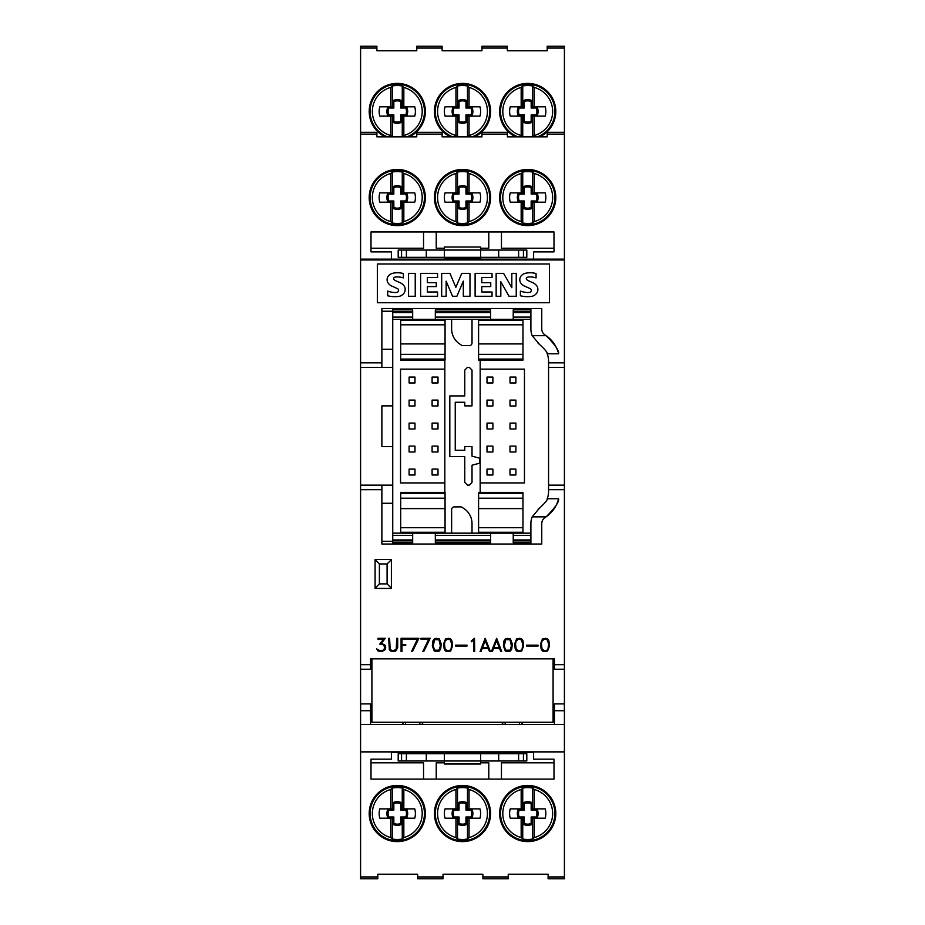 <?xml version="1.0" encoding="UTF-8"?>
<svg xmlns="http://www.w3.org/2000/svg" width="925" height="925" viewBox="0 0 925 925"><rect width="100%" height="100%" fill="white"/><g stroke="black" fill="none" stroke-linecap="round" stroke-linejoin="round"><path stroke-width="1.39" d="M515.676 136.842A28.085 28.085 0 0 1 527.724 83.389A28.085 28.085 0 0 1 539.772 136.842M360.588 132.31L360.588 259.127L391.391 259.127L391.391 251.889L371.006 251.889L371.006 231.955L553.994 231.955L553.994 251.889L533.609 251.889L533.609 259.127L564.412 259.127L564.412 46.25L547.195 46.25L547.195 50.782L507.339 50.782L507.339 46.25L481.971 46.25L481.971 50.782L442.115 50.782L442.115 46.25L416.759 46.25L416.759 50.782L376.891 50.782L376.891 46.25L360.588 46.25L360.588 132.31L376.891 132.31L376.891 136.842L416.759 136.842L416.759 134.125L442.115 134.125L442.115 132.31L416.759 132.31L416.759 134.125M450.452 136.842A28.085 28.085 0 0 1 462.5 83.389A28.085 28.085 0 0 1 474.548 136.842M385.228 136.842A28.085 28.085 0 0 1 397.276 83.389A28.085 28.085 0 0 1 409.324 136.842M564.412 132.31L547.195 132.31L547.195 136.842L507.339 136.842L507.339 132.31L481.971 132.31L481.971 136.842L442.115 136.842L442.115 134.125M425.361 197.534A28.085 28.085 0 0 1 397.276 225.619A28.085 28.085 0 0 1 369.191 197.534A28.085 28.085 0 0 1 397.276 169.448A28.085 28.085 0 0 1 425.361 197.534M490.585 197.534A28.085 28.085 0 0 1 462.5 225.619A28.085 28.085 0 0 1 434.415 197.534A28.085 28.085 0 0 1 462.5 169.448A28.085 28.085 0 0 1 490.585 197.534M555.809 197.534A28.085 28.085 0 0 1 527.724 225.619A28.085 28.085 0 0 1 499.639 197.534A28.085 28.085 0 0 1 527.724 169.448A28.085 28.085 0 0 1 555.809 197.534M424.448 197.534A27.172 27.172 0 0 1 397.276 224.706A27.172 27.172 0 0 1 370.104 197.534A27.172 27.172 0 0 1 397.276 170.35A27.172 27.172 0 0 1 424.448 197.534M403.832 173.495A24.906 24.906 0 0 1 403.832 221.561L402.259 222.994A25.946 25.946 0 0 1 392.292 222.994L390.72 221.561A24.906 24.906 0 0 1 390.72 173.495L392.292 172.062A25.946 25.946 0 0 1 402.259 172.062L403.832 173.495L403.832 192.863L414.735 192.863A16.754 16.754 0 0 1 414.735 202.193L402.259 202.193L402.259 222.994M403.832 202.193L403.832 221.561M402.259 172.062L402.259 192.863L403.832 192.863M390.72 221.561L390.72 202.193L379.817 202.193A16.754 16.754 0 0 1 379.817 192.863L390.72 192.863L390.72 173.495M392.292 222.994L392.292 202.193L390.72 202.193M390.72 192.863L392.292 192.863L392.292 172.062M401.913 208.241A10.372 10.372 0 0 1 392.639 208.241L392.639 202.17L387.991 202.17A10.372 10.372 0 0 1 387.991 192.886L392.639 192.886L392.639 186.815A10.372 10.372 0 0 1 401.913 186.815L401.913 192.886L406.561 192.886A10.372 10.372 0 0 1 406.561 202.17L401.913 202.17L401.913 208.241L400.733 207.477L400.733 200.979L405.786 200.979A9.192 9.192 0 0 0 405.786 194.077L400.733 194.077L400.733 187.59A9.192 9.192 0 0 0 393.83 187.59L393.83 194.077L388.766 194.077A9.192 9.192 0 0 0 388.766 200.979L393.83 200.979L393.83 207.477A9.192 9.192 0 0 0 400.733 207.477M401.913 186.815L400.733 187.59M392.639 186.815L393.83 187.59M401.913 192.886L400.733 194.077M406.561 192.886L405.786 194.077M406.561 202.17L405.786 200.979M401.913 202.17L400.733 200.979M392.639 208.241L393.83 207.477M392.639 192.886L393.83 194.077M387.991 192.886L388.766 194.077M387.991 202.17L388.766 200.979M392.639 202.17L393.83 200.979M489.672 197.534A27.172 27.172 0 0 1 462.5 224.706A27.172 27.172 0 0 1 435.328 197.534A27.172 27.172 0 0 1 462.5 170.35A27.172 27.172 0 0 1 489.672 197.534M469.056 173.495A24.906 24.906 0 0 1 469.056 221.561L467.483 222.994A25.946 25.946 0 0 1 457.517 222.994L455.944 221.561A24.906 24.906 0 0 1 455.944 173.495L457.517 172.062A25.946 25.946 0 0 1 467.483 172.062L469.056 173.495L469.056 192.863L479.959 192.863A16.754 16.754 0 0 1 479.959 202.193L467.483 202.193L467.483 222.994M469.056 202.193L469.056 221.561M467.483 172.062L467.483 192.863L469.056 192.863M455.944 221.561L455.944 202.193L445.041 202.193A16.754 16.754 0 0 1 445.041 192.863L455.944 192.863L455.944 173.495M457.517 222.994L457.517 202.193L455.944 202.193M455.944 192.863L457.517 192.863L457.517 172.062M467.137 208.241A10.372 10.372 0 0 1 457.863 208.241L457.863 202.17L453.215 202.17A10.372 10.372 0 0 1 453.215 192.886L457.863 192.886L457.863 186.815A10.372 10.372 0 0 1 467.137 186.815L467.137 192.886L471.785 192.886A10.372 10.372 0 0 1 471.785 202.17L467.137 202.17L467.137 208.241L465.957 207.477L465.957 200.979L471.01 200.979A9.192 9.192 0 0 0 471.01 194.077L465.957 194.077L465.957 187.59A9.192 9.192 0 0 0 459.043 187.59L459.043 194.077L453.99 194.077A9.192 9.192 0 0 0 453.99 200.979L459.043 200.979L459.043 207.477A9.192 9.192 0 0 0 465.957 207.477M467.137 186.815L465.957 187.59M457.863 186.815L459.043 187.59M467.137 192.886L465.957 194.077M471.785 192.886L471.01 194.077M471.785 202.17L471.01 200.979M467.137 202.17L465.957 200.979M457.863 208.241L459.043 207.477M457.863 192.886L459.043 194.077M453.215 192.886L453.99 194.077M453.215 202.17L453.99 200.979M457.863 202.17L459.043 200.979M554.896 197.534A27.172 27.172 0 0 1 527.724 224.706A27.172 27.172 0 0 1 500.552 197.534A27.172 27.172 0 0 1 527.724 170.35A27.172 27.172 0 0 1 554.896 197.534M534.28 173.495A24.906 24.906 0 0 1 534.28 221.561L532.707 222.994A25.946 25.946 0 0 1 522.741 222.994L521.168 221.561A24.906 24.906 0 0 1 521.168 173.495L522.741 172.062A25.946 25.946 0 0 1 532.707 172.062L534.28 173.495L534.28 192.863L545.183 192.863A16.754 16.754 0 0 1 545.183 202.193L532.707 202.193L532.707 222.994M534.28 202.193L534.28 221.561M532.707 172.062L532.707 192.863L534.28 192.863M521.168 221.561L521.168 202.193L510.265 202.193A16.754 16.754 0 0 1 510.265 192.863L521.168 192.863L521.168 173.495M522.741 222.994L522.741 202.193L521.168 202.193M521.168 192.863L522.741 192.863L522.741 172.062M532.361 208.241A10.372 10.372 0 0 1 523.087 208.241L523.087 202.17L518.439 202.17A10.372 10.372 0 0 1 518.439 192.886L523.087 192.886L523.087 186.815A10.372 10.372 0 0 1 532.361 186.815L532.361 192.886L537.009 192.886A10.372 10.372 0 0 1 537.009 202.17L532.361 202.17L532.361 208.241L531.17 207.477L531.17 200.979L536.234 200.979A9.192 9.192 0 0 0 536.234 194.077L531.17 194.077L531.17 187.59A9.192 9.192 0 0 0 524.267 187.59L524.267 194.077L519.214 194.077A9.192 9.192 0 0 0 519.214 200.979L524.267 200.979L524.267 207.477A9.192 9.192 0 0 0 531.17 207.477M532.361 186.815L531.17 187.59M523.087 186.815L524.267 187.59M532.361 192.886L531.17 194.077M537.009 192.886L536.234 194.077M537.009 202.17L536.234 200.979M532.361 202.17L531.17 200.979M523.087 208.241L524.267 207.477M523.087 192.886L524.267 194.077M518.439 192.886L519.214 194.077M518.439 202.17L519.214 200.979M523.087 202.17L524.267 200.979M444.382 259.127L391.391 259.127M533.609 259.127L480.618 259.127M444.382 259.948L444.382 247.044L480.618 247.044L480.618 250.074L526.811 250.074L526.811 257.323L518.613 257.323L518.613 250.074M480.618 259.948L480.618 250.074L398.189 250.074L398.189 257.323L401.566 257.323L401.566 250.074M401.566 257.323L518.613 257.323M553.994 248.258L501.454 248.258L501.454 231.955M488.77 231.955L488.77 248.258L480.618 248.258M444.382 248.258L436.23 248.258L436.23 231.955M423.546 231.955L423.546 248.258L371.006 248.258M444.382 258.561L480.618 258.561M369.017 259.948L369.017 259.127M555.624 259.127L555.624 259.948M360.588 259.127L360.588 259.948L564.412 259.948L564.412 259.127M376.44 259.948L376.44 259.22L444.382 259.22M548.56 259.948L548.56 259.22L480.618 259.22M381.875 489.672L360.588 489.672L360.588 669.226L370.555 669.226L360.588 669.226L360.588 703.913L370.555 703.913L370.555 724.448L360.588 724.483L564.412 724.483L564.412 710.712L554.445 710.712L554.445 724.448L554.445 703.913L564.412 703.913L564.412 669.226L554.445 669.226L564.412 669.226L564.412 489.672L548.56 489.672L548.56 491.487A19.934 19.934 0 0 1 547.195 498.737L558.561 498.737A30.803 30.803 0 0 1 545.126 517.491A7.25 7.25 0 0 0 541.761 523.619L541.761 544.027L530.892 544.027L530.892 523.619A18.118 18.118 0 0 1 532.199 516.855L539.31 508.322C545.068 502.992 547.692 499.801 547.195 498.737A19.934 19.934 0 0 1 547.126 498.899M530.892 544.027L392.743 544.027L392.743 446.648L381.875 446.648L381.875 405.878L392.743 405.878L392.743 367.387L381.875 367.387L381.875 308.499L541.761 308.499L541.761 328.918A7.25 7.25 0 0 0 545.126 335.035A30.803 30.803 0 0 1 558.041 351.882M530.892 308.499L530.892 328.918A18.118 18.118 0 0 0 532.199 335.683L539.31 344.216C545.068 349.534 547.692 352.726 547.195 353.789A19.934 19.934 0 0 1 548.56 361.039L548.56 489.672M564.412 259.948L564.412 489.672M360.588 259.948L360.588 362.854L381.875 362.854M377.342 263.995L549.462 263.995L549.462 302.729L377.342 302.729L377.342 263.995M520.382 291.063L520.382 295.769A29.218 29.218 0 0 0 531.967 296.324A8.209 8.209 0 0 0 537.194 292.404A6.683 6.683 0 0 0 537.148 286.426A9.666 9.666 0 0 0 532.731 282.68L528.614 280.818A6.105 6.105 0 0 1 526.441 279.327A1.353 1.353 0 0 1 526.533 277.928A2.694 2.694 0 0 1 528.325 277.014A17.887 17.887 0 0 1 536.061 277.928L536.061 273.534A22.293 22.293 0 0 0 525.458 273.28A7.597 7.597 0 0 0 520.463 276.899A6.267 6.267 0 0 0 520.521 282.645A9.296 9.296 0 0 0 524.972 286.311A105.866 105.866 0 0 1 530.441 288.773A1.954 1.954 0 0 1 530.441 292.022A6.752 6.752 0 0 1 527.354 292.531A23.749 23.749 0 0 1 520.382 291.063M496.147 273.361L496.147 296.278L500.818 296.278L500.818 281.743L509.028 296.278L516.243 296.278L516.243 273.361L511.826 273.361L511.826 287.71L503.593 273.361L496.147 273.361M492.042 273.361L475.115 273.361L475.115 296.278L492.042 296.278L492.042 291.988L481.798 291.988L481.798 286.588L490.747 286.588L490.747 282.68L481.798 282.68L481.798 277.465L492.042 277.465L492.042 273.361M441.676 273.361L441.676 296.278L446.139 296.278L446.139 281.177L452.533 296.278L456.881 296.278L463.321 281.131L463.321 296.278L469.981 296.278L469.981 273.361L461.76 273.361L455.84 287.328L449.955 273.361L441.676 273.361M437.571 273.361L420.632 273.361L420.632 296.278L437.571 296.278L437.571 291.988L427.327 291.988L427.327 286.588L436.276 286.588L436.276 282.68L427.327 282.68L427.327 277.465L437.571 277.465L437.571 273.361M408.549 273.361L408.549 296.278L415.233 296.278L415.233 273.361L408.549 273.361M387.679 291.063L387.679 295.769A29.218 29.218 0 0 0 399.265 296.324A8.209 8.209 0 0 0 404.491 292.404A6.683 6.683 0 0 0 404.445 286.426A9.666 9.666 0 0 0 400.028 282.68L395.912 280.818A6.105 6.105 0 0 1 393.738 279.327A1.353 1.353 0 0 1 393.83 277.928A2.694 2.694 0 0 1 395.623 277.014A17.887 17.887 0 0 1 403.358 277.928L403.358 273.534A22.293 22.293 0 0 0 392.755 273.28A7.597 7.597 0 0 0 387.76 276.899A6.267 6.267 0 0 0 387.829 282.645A9.296 9.296 0 0 0 392.269 286.311A105.866 105.866 0 0 1 397.738 288.773A1.954 1.954 0 0 1 397.738 292.022A6.752 6.752 0 0 1 394.651 292.531A23.749 23.749 0 0 1 387.679 291.063M564.412 724.483L564.412 751.84L360.588 751.84L360.588 878.75L377.805 878.75L377.805 874.218L417.661 874.218L417.661 878.75L443.029 878.75L443.029 874.218L482.885 874.218L482.885 878.75L508.241 878.75L508.241 874.218L548.109 874.218L548.109 878.75L564.412 878.75L564.412 751.933L533.609 751.933L533.609 759.171L553.994 759.171L553.994 779.104L371.006 779.104L371.006 759.171L391.391 759.171L391.391 751.933L360.588 751.933M564.412 724.448L554.445 724.448M553.092 658.854L553.092 722.263L371.908 722.263L371.908 658.854L553.092 658.854M370.555 669.226L370.555 658.623L554.445 658.623L554.445 669.226M392.743 544.027L381.875 544.027L392.743 544.027M378.059 650.992L376.648 648.864L380.025 650.737L381.828 650.737L383.852 649.766L384.812 647.153L383.019 644.575L379.701 644.17L383.551 639.187L377.978 639.187L377.978 638.308L385.297 638.308L381.389 643.268L385.089 645.199L385.713 647.118L385.089 649.685L381.863 651.616L378.059 650.992M396.178 649.558L396.79 638.308L397.681 638.308L397.681 647.778L395.75 650.98L393.83 651.616L390.627 650.98L389.321 649.685L388.697 638.308L389.575 638.308L390.188 649.558L392.57 650.737L396.178 649.558M401.97 651.616L401.08 651.616L401.08 638.308L408.815 638.308L408.815 639.187L401.97 639.187L401.97 644.517L405.705 644.517L405.705 645.407L401.97 645.407L401.97 651.616M409.717 638.308L418.898 638.308L412.423 651.616L411.486 651.616L417.418 639.187L409.717 639.187L409.717 638.308M423.719 651.616L422.783 651.616L428.714 639.187L421.002 639.187L421.002 638.308L430.183 638.308L423.719 651.616M439.363 638.944L441.283 644.008L440.67 649.049L439.363 650.98L437.433 651.616L434.218 650.98L432.299 645.916L432.923 640.875L434.218 638.944L436.149 638.308L439.363 638.944M447.446 651.616L445.503 650.98L444.208 649.049L443.584 644.008L445.503 638.944L448.729 638.308L450.66 638.944L451.955 640.875L452.579 645.916L450.66 650.98L447.446 651.616M466.975 645.153L466.975 646.043L455.505 646.043L455.505 645.153L466.975 645.153M474.687 651.616L473.797 651.616L473.797 640.031L471.311 641.777L471.311 640.84L474.502 638.308L474.687 651.616M489.522 651.616L488.296 648.448L482.226 648.448L481 651.616L480.075 651.616L485.163 638.308L490.447 651.616L489.522 651.616M492.297 651.616L491.36 651.616L496.644 638.308L501.732 651.616L500.818 651.616L499.581 648.448L493.511 648.448L492.297 651.616M510.415 638.944L512.334 644.008L511.722 649.049L510.415 650.98L508.484 651.616L505.27 650.98L503.35 645.916L503.975 640.875L505.27 638.944L507.201 638.308L510.415 638.944M518.497 651.616L516.555 650.98L515.26 649.049L514.635 644.008L516.555 638.944L519.781 638.308L521.712 638.944L523.018 640.875L523.631 645.916L521.712 650.98L518.497 651.616M538.026 645.153L538.026 646.043L526.556 646.043L526.556 645.153L538.026 645.153M544.374 651.616L542.443 650.98L541.148 649.049L540.524 644.008L542.443 638.944L545.658 638.308L547.6 638.944L548.895 640.875L549.519 645.916L547.6 650.98L544.374 651.616M391.391 588.416L375.087 588.416L375.087 559.428L391.391 559.428L391.391 588.416M433.189 645.858L434.646 650.194L438.936 650.194L440.392 645.858L438.936 639.707L434.646 639.707L433.189 645.858M445.098 648.945L447.48 650.714L450.221 650.194L451.065 648.945L451.689 644.043L450.221 639.707L447.48 639.187L445.098 640.967L444.474 644.043L445.098 648.945M487.949 647.558L485.255 640.632L482.561 647.558L487.949 647.558M496.552 640.632L493.858 647.558L499.246 647.558L496.552 640.632M504.241 645.858L505.697 650.194L509.987 650.194L511.444 645.858L509.987 639.707L505.697 639.707L504.241 645.858M516.15 648.945L518.532 650.714L521.272 650.194L522.116 648.945L522.741 644.043L521.272 639.707L518.532 639.187L516.15 640.967L515.526 644.043L516.15 648.945M542.038 648.945L544.42 650.714L547.161 650.194L547.993 648.945L548.629 644.043L547.161 639.707L544.42 639.187L542.038 640.967L541.414 644.043L542.038 648.945M472.016 319.368L472.016 342.921A2.717 2.717 0 0 1 469.299 345.638L462.951 345.638A2.717 2.717 0 0 1 461.321 345.094A19.934 19.934 0 0 0 460.037 344.216A18.118 18.118 0 0 1 451.631 328.918L451.631 319.368M480.167 492.389L480.167 360.137M480.167 320.281L480.167 319.368M444.833 319.368L444.833 320.281M444.833 360.137L444.833 492.389M444.833 532.257L444.833 533.158M480.167 533.158L480.167 532.257M444.833 482.931L400.537 482.931L400.537 369.144L444.833 369.144M409.104 469.114L414.99 469.114L414.99 474.999L409.104 474.999L409.104 469.114M409.104 446.104L414.99 446.104L414.99 451.99L409.104 451.99L409.104 446.104M409.104 423.095L414.99 423.095L414.99 428.98L409.104 428.98L409.104 423.095M409.104 400.086L414.99 400.086L414.99 405.971L409.104 405.971L409.104 400.086M409.104 377.076L414.99 377.076L414.99 382.962L409.104 382.962L409.104 377.076M432.102 377.076L437.999 377.076L437.999 382.962L432.102 382.962L432.102 377.076M432.102 400.086L437.999 400.086L437.999 405.971L432.102 405.971L432.102 400.086M432.102 423.095L437.999 423.095L437.999 428.98L432.102 428.98L432.102 423.095M432.102 446.104L437.999 446.104L437.999 451.99L432.102 451.99L432.102 446.104M432.102 469.114L437.999 469.114L437.999 474.999L432.102 474.999L432.102 469.114M445.064 493.453L445.064 492.389L400.675 492.389L400.675 493.453L445.064 493.453L445.064 532.257L400.675 532.257L400.675 493.453M445.064 324.802L445.064 320.281L400.675 320.281L400.675 360.137L445.064 360.137L445.064 324.802L400.675 324.802M522.972 324.802L522.972 320.281L478.583 320.281L478.583 360.137L522.972 360.137L522.972 324.802L478.583 324.802M478.583 492.389L522.972 492.389L522.972 532.257L478.583 532.257L478.583 492.389M480.167 369.144L524.463 369.144L524.463 482.931L480.167 482.931M487.001 469.114L492.898 469.114L492.898 474.999L487.001 474.999L487.001 469.114M487.001 446.104L492.898 446.104L492.898 451.99L487.001 451.99L487.001 446.104M487.001 423.095L492.898 423.095L492.898 428.98L487.001 428.98L487.001 423.095M487.001 400.086L492.898 400.086L492.898 405.971L487.001 405.971L487.001 400.086M487.001 377.076L492.898 377.076L492.898 382.962L487.001 382.962L487.001 377.076M510.01 377.076L515.896 377.076L515.896 382.962L510.01 382.962L510.01 377.076M510.01 400.086L515.896 400.086L515.896 405.971L510.01 405.971L510.01 400.086M510.01 423.095L515.896 423.095L515.896 428.98L510.01 428.98L510.01 423.095M510.01 446.104L515.896 446.104L515.896 451.99L510.01 451.99L510.01 446.104M510.01 469.114L515.896 469.114L515.896 474.999L510.01 474.999L510.01 469.114M449.816 456.615L449.816 395.923L464.766 395.923L464.766 370.104L467.483 367.387L469.299 367.387L472.016 370.104L472.016 405.878L464.766 405.878L464.766 402.259L455.25 402.259L455.25 450.267L464.766 450.267L464.766 446.648L472.016 446.648L472.016 456.164L479.717 458.222L479.717 463.159L472.016 465.217L472.016 482.434L469.299 485.151L467.483 485.151L464.766 482.434L464.766 456.615L449.816 456.615M530.892 309.863L513.225 309.863L513.225 319.368L530.892 319.368M513.225 319.368L490.585 319.368L490.585 309.863L435.328 309.863L435.328 311.667L490.585 311.667M435.328 311.667L435.328 319.368L490.585 319.368M435.328 319.368L412.677 319.368L412.677 309.863L392.743 309.863M392.743 319.368L412.677 319.368M451.631 533.158L451.631 509.606A2.717 2.717 0 0 1 454.348 506.888L460.685 506.888A2.717 2.717 0 0 1 462.315 507.432A19.934 19.934 0 0 0 463.598 508.311A18.118 18.118 0 0 1 472.016 523.619L472.016 533.158M370.555 724.448L370.555 710.712L360.588 710.712L360.588 724.448M360.588 489.672L360.588 362.854M375.087 559.66L379.389 563.961L387.089 563.961L387.089 583.883L379.389 583.883L379.389 563.961M391.391 559.66L387.089 563.961M375.087 588.196L379.389 583.883M391.391 588.196L387.089 583.883M435.328 317.102L490.585 317.102M513.225 311.667L530.892 311.667M392.743 311.667L412.677 311.667M513.225 317.102L530.892 317.102M392.743 317.102L412.677 317.102M360.588 724.483L360.588 751.84M558.561 498.737C559.29 501.697 555.139 507.733 546.097 516.855L532.199 516.855M547.126 353.627A19.934 19.934 0 0 1 547.195 353.789L558.561 353.789C559.29 350.829 555.139 344.794 546.097 335.683L532.199 335.683M490.585 540.859L435.328 540.859L435.328 542.674L490.585 542.674L490.585 533.158L513.225 533.158L513.225 542.674L530.892 542.674M392.743 542.674L412.677 542.674L412.677 533.158L435.328 533.158L435.328 540.859M490.585 535.425L435.328 535.425M490.585 533.158L435.328 533.158M530.892 540.859L513.225 540.859M412.677 540.859L392.743 540.859M530.892 535.425L513.225 535.425M412.677 535.425L392.743 535.425M530.892 533.158L513.225 533.158M412.677 533.158L392.743 533.158M381.875 485.151L360.588 485.151L392.743 485.151L381.875 485.151L381.875 544.027M381.875 308.499L392.743 308.499L392.743 367.387L360.588 367.387L381.875 367.387M564.412 485.151L548.56 485.151L564.412 485.151M564.412 367.387L548.56 367.387L564.412 367.387M391.391 752.383L533.609 752.383M392.743 446.648L392.743 405.878M538.153 509.108A18.153 18.153 0 0 1 539.31 508.311M360.634 710.712L360.634 703.913M564.366 710.712L564.366 703.913M480.618 752.383L480.618 764.015L444.382 764.015L444.382 760.986L398.189 760.986L398.189 753.736L406.387 753.736L406.387 760.986M444.382 752.383L444.382 760.986L526.811 760.986L526.811 753.736L523.434 753.736L523.434 760.986M523.434 753.736L406.387 753.736M371.006 762.801L423.546 762.801L423.546 779.104M436.23 779.104L436.23 762.801L444.382 762.801M480.618 762.801L488.77 762.801L488.77 779.104M501.454 779.104L501.454 762.801L553.994 762.801M480.618 752.499L444.382 752.499M499.639 813.526A28.085 28.085 0 0 1 527.724 785.441A28.085 28.085 0 0 1 555.809 813.526A28.085 28.085 0 0 1 527.724 841.611A28.085 28.085 0 0 1 499.639 813.526M434.415 813.526A28.085 28.085 0 0 1 462.5 785.441A28.085 28.085 0 0 1 490.585 813.526A28.085 28.085 0 0 1 462.5 841.611A28.085 28.085 0 0 1 434.415 813.526M369.191 813.526A28.085 28.085 0 0 1 397.276 785.441A28.085 28.085 0 0 1 425.361 813.526A28.085 28.085 0 0 1 397.276 841.611A28.085 28.085 0 0 1 369.191 813.526M500.552 813.526A27.172 27.172 0 0 1 527.724 786.354A27.172 27.172 0 0 1 554.896 813.526A27.172 27.172 0 0 1 527.724 840.698A27.172 27.172 0 0 1 500.552 813.526M521.168 837.564A24.906 24.906 0 0 1 521.168 789.499L522.741 788.065A25.946 25.946 0 0 1 532.707 788.065L534.28 789.499A24.906 24.906 0 0 1 534.28 837.564L532.707 838.998A25.946 25.946 0 0 1 522.741 838.998L521.168 837.564L521.168 818.197L510.265 818.197A16.754 16.754 0 0 1 510.265 808.866L522.741 808.866L522.741 788.065M521.168 808.866L521.168 789.499M522.741 838.998L522.741 818.197L521.168 818.197M534.28 789.499L534.28 808.866L545.183 808.866A16.754 16.754 0 0 1 545.183 818.197L534.28 818.197L534.28 837.564M532.707 788.065L532.707 808.866L534.28 808.866M534.28 818.197L532.707 818.197L532.707 838.998M523.087 802.819A10.372 10.372 0 0 1 532.361 802.819L532.361 808.889L537.009 808.889A10.372 10.372 0 0 1 537.009 818.163L532.361 818.163L532.361 824.244A10.372 10.372 0 0 1 523.087 824.244L523.087 818.163L518.439 818.163A10.372 10.372 0 0 1 518.439 808.889L523.087 808.889L523.087 802.819L524.267 803.582L524.267 810.08L519.214 810.08A9.192 9.192 0 0 0 519.214 816.983L524.267 816.983L524.267 823.47A9.192 9.192 0 0 0 531.17 823.47L531.17 816.983L536.234 816.983A9.192 9.192 0 0 0 536.234 810.08L531.17 810.08L531.17 803.582A9.192 9.192 0 0 0 524.267 803.582M523.087 824.244L524.267 823.47M532.361 824.244L531.17 823.47M523.087 818.163L524.267 816.983M518.439 818.163L519.214 816.983M518.439 808.889L519.214 810.08M523.087 808.889L524.267 810.08M532.361 802.819L531.17 803.582M532.361 818.163L531.17 816.983M537.009 818.163L536.234 816.983M537.009 808.889L536.234 810.08M532.361 808.889L531.17 810.08M435.328 813.526A27.172 27.172 0 0 1 462.5 786.354A27.172 27.172 0 0 1 489.672 813.526A27.172 27.172 0 0 1 462.5 840.698A27.172 27.172 0 0 1 435.328 813.526M455.944 837.564A24.906 24.906 0 0 1 455.944 789.499L457.517 788.065A25.946 25.946 0 0 1 467.483 788.065L469.056 789.499A24.906 24.906 0 0 1 469.056 837.564L467.483 838.998A25.946 25.946 0 0 1 457.517 838.998L455.944 837.564L455.944 818.197L445.041 818.197A16.754 16.754 0 0 1 445.041 808.866L457.517 808.866L457.517 788.065M455.944 808.866L455.944 789.499M457.517 838.998L457.517 818.197L455.944 818.197M469.056 789.499L469.056 808.866L479.959 808.866A16.754 16.754 0 0 1 479.959 818.197L469.056 818.197L469.056 837.564M467.483 788.065L467.483 808.866L469.056 808.866M469.056 818.197L467.483 818.197L467.483 838.998M457.863 802.819A10.372 10.372 0 0 1 467.137 802.819L467.137 808.889L471.785 808.889A10.372 10.372 0 0 1 471.785 818.163L467.137 818.163L467.137 824.244A10.372 10.372 0 0 1 457.863 824.244L457.863 818.163L453.215 818.163A10.372 10.372 0 0 1 453.215 808.889L457.863 808.889L457.863 802.819L459.043 803.582L459.043 810.08L453.99 810.08A9.192 9.192 0 0 0 453.99 816.983L459.043 816.983L459.043 823.47A9.192 9.192 0 0 0 465.957 823.47L465.957 816.983L471.01 816.983A9.192 9.192 0 0 0 471.01 810.08L465.957 810.08L465.957 803.582A9.192 9.192 0 0 0 459.043 803.582M457.863 824.244L459.043 823.47M467.137 824.244L465.957 823.47M457.863 818.163L459.043 816.983M453.215 818.163L453.99 816.983M453.215 808.889L453.99 810.08M457.863 808.889L459.043 810.08M467.137 802.819L465.957 803.582M467.137 818.163L465.957 816.983M471.785 818.163L471.01 816.983M471.785 808.889L471.01 810.08M467.137 808.889L465.957 810.08M370.104 813.526A27.172 27.172 0 0 1 397.276 786.354A27.172 27.172 0 0 1 424.448 813.526A27.172 27.172 0 0 1 397.276 840.698A27.172 27.172 0 0 1 370.104 813.526M390.72 837.564A24.906 24.906 0 0 1 390.72 789.499L392.292 788.065A25.946 25.946 0 0 1 402.259 788.065L403.832 789.499A24.906 24.906 0 0 1 403.832 837.564L402.259 838.998A25.946 25.946 0 0 1 392.292 838.998L390.72 837.564L390.72 818.197L379.817 818.197A16.754 16.754 0 0 1 379.817 808.866L392.292 808.866L392.292 788.065M390.72 808.866L390.72 789.499M392.292 838.998L392.292 818.197L390.72 818.197M403.832 789.499L403.832 808.866L414.735 808.866A16.754 16.754 0 0 1 414.735 818.197L403.832 818.197L403.832 837.564M402.259 788.065L402.259 808.866L403.832 808.866M403.832 818.197L402.259 818.197L402.259 838.998M392.639 802.819A10.372 10.372 0 0 1 401.913 802.819L401.913 808.889L406.561 808.889A10.372 10.372 0 0 1 406.561 818.163L401.913 818.163L401.913 824.244A10.372 10.372 0 0 1 392.639 824.244L392.639 818.163L387.991 818.163A10.372 10.372 0 0 1 387.991 808.889L392.639 808.889L392.639 802.819L393.83 803.582L393.83 810.08L388.766 810.08A9.192 9.192 0 0 0 388.766 816.983L393.83 816.983L393.83 823.47A9.192 9.192 0 0 0 400.733 823.47L400.733 816.983L405.786 816.983A9.192 9.192 0 0 0 405.786 810.08L400.733 810.08L400.733 803.582A9.192 9.192 0 0 0 393.83 803.582M392.639 824.244L393.83 823.47M401.913 824.244L400.733 823.47M392.639 818.163L393.83 816.983M387.991 818.163L388.766 816.983M387.991 808.889L388.766 810.08M392.639 808.889L393.83 810.08M401.913 802.819L400.733 803.582M401.913 818.163L400.733 816.983M406.561 818.163L405.786 816.983M406.561 808.889L405.786 810.08M401.913 808.889L400.733 810.08M387.517 136.842A27.172 27.172 0 0 1 397.276 84.302A27.172 27.172 0 0 1 407.035 136.842M392.177 136.842L390.72 135.501L390.72 116.134L379.817 116.134A16.754 16.754 0 0 1 379.817 106.803L390.72 106.803L390.72 87.436L392.292 86.002A25.946 25.946 0 0 1 402.259 86.002L403.832 87.436A24.906 24.906 0 0 1 403.832 135.501L402.375 136.842M390.72 135.501A24.906 24.906 0 0 1 390.72 87.436M402.259 86.002L402.259 106.803L414.735 106.803A16.754 16.754 0 0 1 414.735 116.134L402.259 116.134L402.259 136.842M403.832 116.134L403.832 135.501M403.832 87.436L403.832 106.803M392.292 136.842L392.292 116.134L390.72 116.134M390.72 106.803L392.292 106.803L392.292 86.002M401.913 122.181A10.372 10.372 0 0 1 392.639 122.181L392.639 116.111L387.991 116.111A10.372 10.372 0 0 1 387.991 106.838L392.639 106.838L392.639 100.756A10.372 10.372 0 0 1 401.913 100.756L401.913 106.838L406.561 106.838A10.372 10.372 0 0 1 406.561 116.111L401.913 116.111L401.913 122.181L400.733 121.418L400.733 114.92L405.786 114.92A9.192 9.192 0 0 0 405.786 108.017L400.733 108.017L400.733 101.53A9.192 9.192 0 0 0 393.83 101.53L393.83 108.017L388.766 108.017A9.192 9.192 0 0 0 388.766 114.92L393.83 114.92L393.83 121.418A9.192 9.192 0 0 0 400.733 121.418M401.913 100.756L400.733 101.53M392.639 100.756L393.83 101.53M401.913 106.838L400.733 108.017M406.561 106.838L405.786 108.017M406.561 116.111L405.786 114.92M401.913 116.111L400.733 114.92M392.639 122.181L393.83 121.418M392.639 106.838L393.83 108.017M387.991 106.838L388.766 108.017M387.991 116.111L388.766 114.92M392.639 116.111L393.83 114.92M452.741 136.842A27.172 27.172 0 0 1 462.5 84.302A27.172 27.172 0 0 1 472.259 136.842M457.401 136.842L455.944 135.501L455.944 116.134L445.041 116.134A16.754 16.754 0 0 1 445.041 106.803L455.944 106.803L455.944 87.436L457.517 86.002A25.946 25.946 0 0 1 467.483 86.002L469.056 87.436A24.906 24.906 0 0 1 469.056 135.501L467.599 136.842M455.944 135.501A24.906 24.906 0 0 1 455.944 87.436M467.483 86.002L467.483 106.803L479.959 106.803A16.754 16.754 0 0 1 479.959 116.134L467.483 116.134L467.483 136.842M469.056 116.134L469.056 135.501M469.056 87.436L469.056 106.803M457.517 136.842L457.517 116.134L455.944 116.134M455.944 106.803L457.517 106.803L457.517 86.002M467.137 122.181A10.372 10.372 0 0 1 457.863 122.181L457.863 116.111L453.215 116.111A10.372 10.372 0 0 1 453.215 106.838L457.863 106.838L457.863 100.756A10.372 10.372 0 0 1 467.137 100.756L467.137 106.838L471.785 106.838A10.372 10.372 0 0 1 471.785 116.111L467.137 116.111L467.137 122.181L465.957 121.418L465.957 114.92L471.01 114.92A9.192 9.192 0 0 0 471.01 108.017L465.957 108.017L465.957 101.53A9.192 9.192 0 0 0 459.043 101.53L459.043 108.017L453.99 108.017A9.192 9.192 0 0 0 453.99 114.92L459.043 114.92L459.043 121.418A9.192 9.192 0 0 0 465.957 121.418M467.137 100.756L465.957 101.53M457.863 100.756L459.043 101.53M467.137 106.838L465.957 108.017M471.785 106.838L471.01 108.017M471.785 116.111L471.01 114.92M467.137 116.111L465.957 114.92M457.863 122.181L459.043 121.418M457.863 106.838L459.043 108.017M453.215 106.838L453.99 108.017M453.215 116.111L453.99 114.92M457.863 116.111L459.043 114.92M517.965 136.842A27.172 27.172 0 0 1 527.724 84.302A27.172 27.172 0 0 1 537.483 136.842M522.625 136.842L521.168 135.501L521.168 116.134L510.265 116.134A16.754 16.754 0 0 1 510.265 106.803L521.168 106.803L521.168 87.436L522.741 86.002A25.946 25.946 0 0 1 532.707 86.002L534.28 87.436A24.906 24.906 0 0 1 534.28 135.501L532.823 136.842M521.168 135.501A24.906 24.906 0 0 1 521.168 87.436M532.707 86.002L532.707 106.803L545.183 106.803A16.754 16.754 0 0 1 545.183 116.134L532.707 116.134L532.707 136.842M534.28 116.134L534.28 135.501M534.28 87.436L534.28 106.803M522.741 136.842L522.741 116.134L521.168 116.134M521.168 106.803L522.741 106.803L522.741 86.002M532.361 122.181A10.372 10.372 0 0 1 523.087 122.181L523.087 116.111L518.439 116.111A10.372 10.372 0 0 1 518.439 106.838L523.087 106.838L523.087 100.756A10.372 10.372 0 0 1 532.361 100.756L532.361 106.838L537.009 106.838A10.372 10.372 0 0 1 537.009 116.111L532.361 116.111L532.361 122.181L531.17 121.418L531.17 114.92L536.234 114.92A9.192 9.192 0 0 0 536.234 108.017L531.17 108.017L531.17 101.53A9.192 9.192 0 0 0 524.267 101.53L524.267 108.017L519.214 108.017A9.192 9.192 0 0 0 519.214 114.92L524.267 114.92L524.267 121.418A9.192 9.192 0 0 0 531.17 121.418M532.361 100.756L531.17 101.53M523.087 100.756L524.267 101.53M532.361 106.838L531.17 108.017M537.009 106.838L536.234 108.017M537.009 116.111L536.234 114.92M532.361 116.111L531.17 114.92M523.087 122.181L524.267 121.418M523.087 106.838L524.267 108.017M518.439 106.838L519.214 108.017M518.439 116.111L519.214 114.92M523.087 116.111L524.267 114.92M539.31 344.216A18.153 18.153 0 0 1 538.153 343.418M547.195 48.065L564.412 48.065M481.971 48.065L507.339 48.065M416.759 48.065L442.115 48.065M360.588 48.065L376.891 48.065M547.195 134.125L564.412 134.125M481.971 134.125L507.339 134.125M360.588 134.125L376.891 134.125M426.298 257.323L426.298 250.074M406.387 257.323L406.387 250.074M523.434 257.323L523.434 250.074M498.702 257.323L498.702 250.074M548.56 362.854L564.412 362.854M419.846 724.483L419.846 722.263M405.497 724.483L405.497 722.263M519.503 724.483L519.503 722.263M505.154 724.483L505.154 722.263M554.445 664.693L564.412 664.693M360.588 664.693L370.555 664.693M400.675 508.611L445.064 508.611M400.675 527.724L445.064 527.724M400.675 498.205L445.064 498.205M400.675 532.257L445.064 532.257M400.675 343.915L445.064 343.915M400.675 354.333L445.064 354.333M400.675 359.073L445.064 359.073M478.583 343.915L522.972 343.915M478.583 354.333L522.972 354.333M478.583 359.073L522.972 359.073M478.583 493.453L522.972 493.453M478.583 498.205L522.972 498.205M478.583 508.611L522.972 508.611M478.583 527.724L522.972 527.724M478.583 532.257L522.972 532.257M435.328 312.581L490.585 312.581M513.225 312.581L530.892 312.581M392.743 312.581L412.677 312.581M490.585 539.957L435.328 539.957M530.892 539.957L513.225 539.957M412.677 539.957L392.743 539.957M381.875 541.31L392.743 541.31M381.875 503.269L392.743 503.269M381.875 311.216L392.743 311.216M381.875 349.268L392.743 349.268M498.702 753.736L498.702 760.986M518.613 753.736L518.613 760.986M401.566 753.736L401.566 760.986M426.298 753.736L426.298 760.986M377.805 876.935L360.588 876.935M443.029 876.935L417.661 876.935M508.241 876.935L482.885 876.935M564.412 876.935L548.109 876.935M421.708 724.483L423.419 722.263M521.353 724.483L523.064 722.263M403.647 724.483L401.936 722.263M503.292 724.483L501.581 722.263"/></g></svg>

